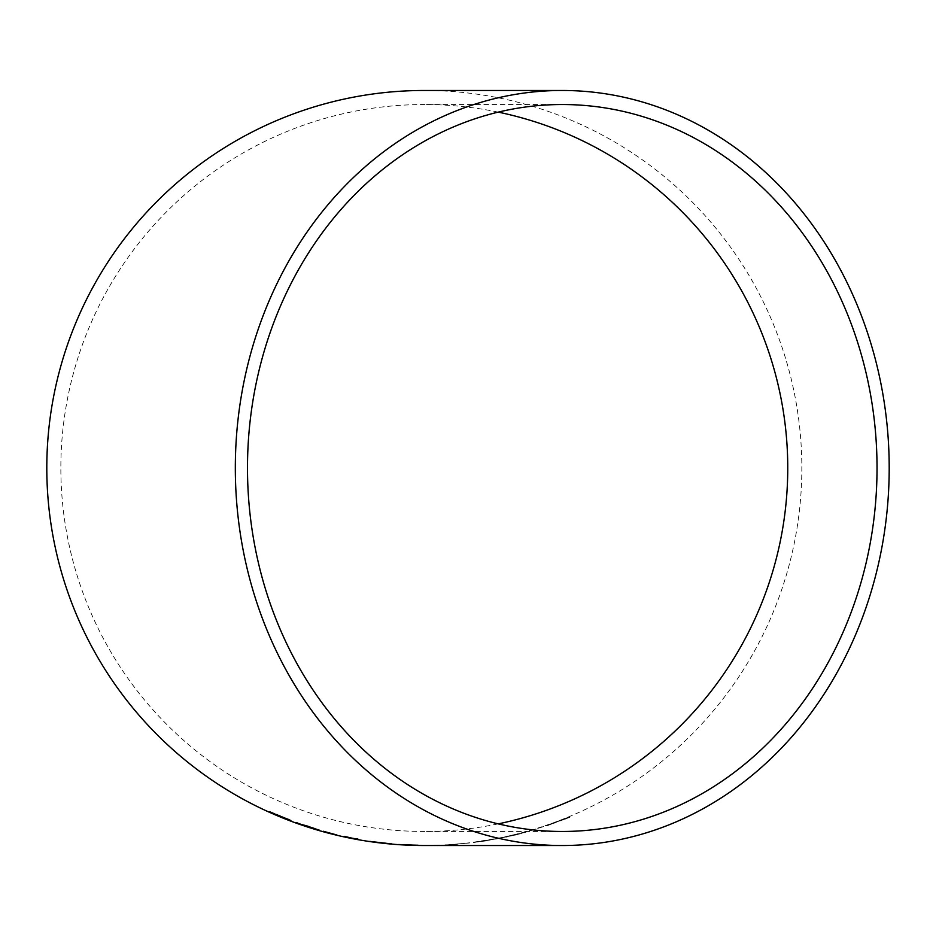 <?xml version="1.0" encoding="UTF-8"?>
<svg xmlns="http://www.w3.org/2000/svg" width="936" height="936" viewBox="0 0 936 936"><rect width="100%" height="100%" fill="white"/><g stroke="black" fill="none" stroke-linecap="round" stroke-linejoin="round"><path stroke-width="0.7" stroke-dasharray="4.68 3.51" d="M424.324 845.524A377.524 377.524 0 0 0 801.836 468A377.524 377.524 0 0 0 424.324 90.476M563.764 819.14L569.743 817.397L546.004 825.646L569.158 816.964M530.267 830.723L543.734 826.57M514.929 834.666L526.535 831.8M485.807 840.949L473.277 842.423L497.718 838.457L473.78 842.54M457.376 844.307L445.267 845.021L469.427 843.008L445.267 845.021M426.828 845.512L440.903 845.009L426.828 845.512M498.245 112.133A363.472 363.472 0 0 0 60.852 468A363.472 363.472 0 0 0 498.245 823.867M288.85 819.538L280.18 815.911M280.262 815.724L269.977 811.699M270.059 811.524L280.297 816.075M280.379 815.888L285.609 818.38M285.679 818.193L279.01 815.794M279.092 815.619L278.378 815.525M277.969 815.233L280.788 816.613M280.87 816.438L287.352 819.398M287.422 819.211L280.414 816.707M280.484 816.531L273.897 813.829M273.979 813.653L269.451 811.851M269.533 811.676L280.238 816.695M280.32 816.52L287.375 819.339M290.055 820.334L291.88 821.129M291.95 820.954L285.293 818.403M319.106 830.045L296.443 822.709M301.053 824.382L307.874 826.909M307.932 826.734L314.847 828.886M314.917 828.688L301.076 824.148L314.917 828.688M323.306 831.203L336.925 834.807L323.248 831.437M357.809 839.089L344.506 836.351L353.012 838.328M381.233 842.54L393.869 844.003L381.209 842.739M409.406 844.974L422.932 845.313L398.701 844.319L409.406 845.173M411.033 844.997L403.545 844.646L411.021 845.196M445.255 844.834L448.929 844.775M448.917 844.576L457.341 843.956M457.341 843.933L469.427 843.008M469.404 842.809L457.365 844.12M473.756 842.353L478.589 841.897M478.565 841.71L485.702 840.914M485.667 840.727L492.5 839.709M492.465 839.522L482.45 841.23M482.414 841.043L473.78 842.377M473.253 842.236L497.683 838.27M497.695 838.305L479.466 841.604M479.443 841.417L486.919 840.505M486.884 840.317L497.273 838.832M497.238 838.644L485.784 840.762M526.477 831.613L515.748 834.795M515.701 834.608L506.774 836.796M506.727 836.597L511.22 835.988M511.173 835.801L515.245 835.064M515.198 834.877L519.737 833.929M519.691 833.73L521.422 833.426M521.375 833.239L526.114 832.186M526.055 831.999L515.572 835.076M515.525 834.877L506.095 837.147M506.048 836.948L502.024 837.778M501.977 837.58L514.882 834.479M514.531 834.608L506.715 836.515L514.566 834.795M543.676 826.465L530.279 830.794M569.088 816.789L560.641 820.626M560.57 820.439L569.743 817.397M569.661 817.21L564.35 819.55M564.279 819.363L558.008 821.714M557.95 821.527L552.053 824.101M551.983 823.914L546.542 825.985M546.484 825.798L555.188 822.662M555.118 822.475L546.004 825.646M545.934 825.458L551.491 823.738M551.421 823.551L557.833 821.597M557.762 821.41L563.694 818.965M562.255 831.472L424.324 831.472M562.255 104.528L424.324 104.528"/><path stroke-width="1.4" d="M562.255 845.524A377.524 326.945 90 0 0 889.2 468A377.524 326.945 90 0 0 562.255 90.476A377.524 326.945 90 0 0 235.322 468A377.524 326.945 90 0 0 562.255 845.524L424.324 845.524A377.524 377.524 0 0 1 46.8 468A377.524 377.524 0 0 1 424.324 90.476L562.255 90.476M398.689 844.518L422.932 845.512L398.689 844.518M418.076 845.442L403.533 844.834L418.088 845.231M391.915 843.944L369.732 841.394L391.915 843.944M344.448 836.597L357.739 839.487L344.495 836.41M353.012 838.399L357.833 838.948M323.294 831.25L336.878 834.994L323.248 831.39M307.991 826.336L319.515 830.267L307.991 826.336M290.125 820.147L269.451 811.851L290.125 820.147M247.49 468A363.472 314.777 90 0 0 562.255 831.472A363.472 314.777 90 0 0 877.032 468A363.472 314.777 90 0 0 562.255 104.528A363.472 314.777 90 0 0 247.49 468M498.245 823.867A363.472 363.472 0 0 0 498.245 112.133M287.375 819.339L290.055 820.334M285.62 818.321L288.85 819.538M296.513 822.522L299.871 824.16M299.93 823.972L301.053 824.382M307.979 826.219L301.018 824.335L307.874 826.862L319.106 830.045M307.921 826.406L314.683 828.524"/></g></svg>
